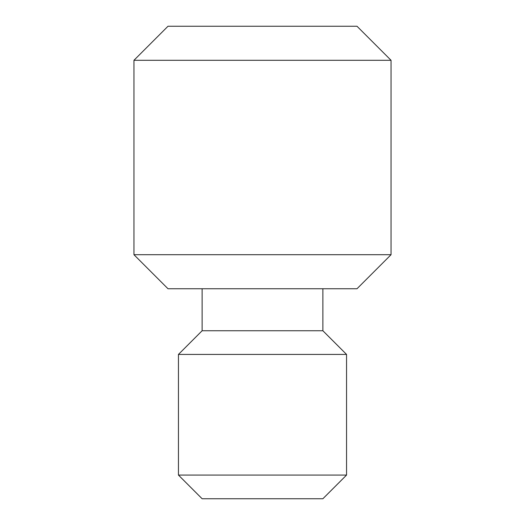 <?xml version="1.0" encoding="UTF-8"?>
<svg xmlns="http://www.w3.org/2000/svg" width="525" height="525" viewBox="0 0 525 525"><rect width="100%" height="100%" fill="white"/><g stroke="black" fill="none" stroke-linecap="round" stroke-linejoin="round"><path stroke-width="0.39" stroke-dasharray="2.62 1.97" d="M346.553 354.428L178.448 354.428M322.875 330.75L202.125 330.75M178.448 475.072L346.553 475.072M202.125 498.75L322.875 498.75M202.125 288.75L322.875 288.75L202.125 288.75M133.954 254.704L391.046 254.704M357 288.75L168 288.75M391.046 60.296L133.954 60.296M168 26.25L357 26.25"/><path stroke-width="0.79" d="M178.448 354.428L346.553 354.428L322.875 330.75L202.125 330.75L178.448 354.428L178.448 475.072L346.553 475.072L346.553 354.428M178.448 475.072L202.125 498.75L322.875 498.75L346.553 475.072M202.125 288.75L202.125 330.75M391.046 254.704L133.954 254.704L168 288.75L357 288.75L391.046 254.704L391.046 60.296L133.954 60.296L133.954 254.704M133.954 60.296L168 26.25L357 26.25L391.046 60.296M322.875 288.75L322.875 330.75"/></g></svg>
